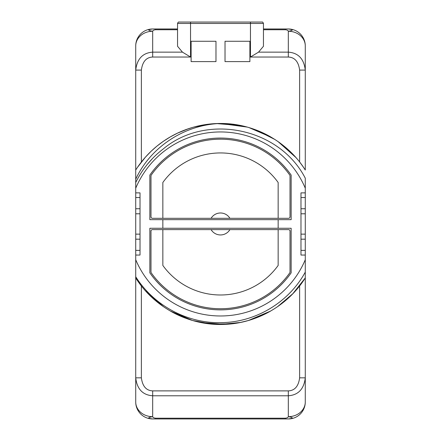<?xml version="1.0" encoding="UTF-8"?>
<svg xmlns="http://www.w3.org/2000/svg" width="441" height="441" viewBox="0 0 441 441"><rect width="100%" height="100%" fill="white"/><g stroke="black" fill="none" stroke-linecap="round" stroke-linejoin="round"><path stroke-width="0.66" d="M305.277 401.994A16.956 16.956 0 0 1 288.32 418.95L152.68 418.95A16.956 16.956 0 0 1 135.723 401.994L135.723 377.838C137.046 389.067 142.697 395.048 152.68 395.781L288.32 395.781C298.303 395.048 303.954 389.067 305.277 377.838L305.277 401.994A16.956 14.685 180 0 1 288.32 416.679C288.012 417.55 287.003 418.051 285.294 418.195L155.706 418.195L155.706 418.95M140.288 284.495L135.723 277.918L135.723 276.722C154.019 305.938 188.202 323.953 222.33 322.625C256.486 321.891 289.169 301.887 305.277 272.108L305.277 277.918L292.863 293.689L277.565 306.677M288.32 390.886C294.737 390.616 298.507 386.266 299.626 377.838L305.277 377.838L305.277 277.918C288.089 305.365 256.905 323.303 224.535 324.372C189.448 326.097 154.317 307.719 135.723 277.918L140.326 284.544L135.723 277.918L135.723 276.722L135.723 377.838L141.374 377.838C142.493 386.266 146.263 390.616 152.68 390.886L288.32 390.886L288.32 416.679C293.546 417.55 293.546 418.305 288.32 418.95M299.626 162.018L299.626 70.091C298.507 61.663 294.737 57.313 288.32 57.038L250.455 57.038L250.455 23.456L177.547 23.456L177.547 46.272L182.453 52.143L190.545 57.038L152.68 57.038L152.68 52.143C142.697 52.876 137.046 58.857 135.723 70.091L135.723 45.93A16.956 16.956 0 0 1 152.68 28.979C147.454 29.624 147.454 30.379 152.68 31.25C152.988 30.379 153.997 29.872 155.706 29.734L177.547 29.734M152.68 57.038C146.263 57.313 142.493 61.663 141.374 70.091L135.723 70.091L135.723 175.016M135.723 188.202L135.723 259.727A92.009 92.009 0 0 0 305.277 259.727L305.277 188.202A92.009 92.009 0 0 0 135.723 188.202L135.723 170.011A100.487 100.487 0 0 1 220.5 123.474C254.253 123.204 287.383 141.39 305.277 170.011L305.277 70.091C303.954 58.857 298.303 52.876 288.32 52.143L288.32 31.25C288.012 30.379 287.003 29.872 285.294 29.734L285.294 28.979L288.32 28.979A16.956 16.956 0 0 1 305.277 45.93L305.277 70.091L299.626 70.091M305.277 188.202L305.277 178.197C279.17 127.51 206.272 112.946 163.242 148.948A94.368 94.368 0 0 0 135.723 182.508L135.723 179.195C150.37 147.333 184.151 124.665 220.5 123.474L247.18 127.08L220.494 123.474L244.568 126.402M135.723 182.508L135.723 179.195L135.723 182.508M135.723 259.727L135.723 276.722M135.723 50.886L135.723 124.627M135.723 323.297L135.723 397.043M305.277 259.727L305.277 277.918L295.795 290.514M135.723 255.047L140.018 255.047L140.018 234.138L135.723 234.138M135.723 192.877L140.018 192.877L140.018 234.138M305.277 192.877L300.983 192.877L300.983 213.791L305.277 213.791M305.277 255.047L300.983 255.047L300.983 213.791M162.85 228.262L149.852 228.262L149.852 272.841A85.907 85.907 0 0 0 291.148 272.841L291.148 228.262L162.85 228.262L162.85 219.668L149.852 219.668L149.852 175.088A85.907 85.907 0 0 1 291.148 175.088L291.148 219.668L162.85 219.668M140.018 213.791L135.723 213.791M305.277 272.108L305.277 277.918L305.277 272.108L305.277 277.918L305.277 272.108L305.277 277.918L305.277 272.108L305.277 277.918L292.813 293.739L277.439 306.765L292.813 293.739L305.277 277.918L295.663 290.663M305.277 397.043L305.277 323.297M305.277 124.627L305.277 50.886M137.465 167.371L145.442 157.145L151.048 151.34L145.447 157.145M163.446 141.241L157.101 145.999L163.561 141.164L170.386 136.864L177.536 133.121L184.961 129.968L192.618 127.421M177.243 133.265L170.391 136.859L177.536 133.121L188.847 128.59M194.106 127.002L208.422 124.202L216.465 123.557L241.304 125.652M249.137 127.642L271.303 137.261M278.023 141.567L295.751 157.365M300.845 163.611L303.391 167.161M138.292 166.174L145.414 157.178L137.421 167.431M200.457 125.492L208.417 124.202L216.465 123.557L239.22 125.233M259.97 131.55L269.297 136.115M173.793 134.99L177.536 133.121M201.675 125.255L208.422 124.202L216.465 123.557L241.337 125.657M256.215 130.034L271.375 137.305M284.021 146.098L289.743 151.136M203.869 124.864L201.609 125.266M239.524 125.294L216.465 123.557L235.626 124.621M154.389 148.286L157.09 146.004M267.571 135.183L256.045 129.974L275.008 139.543M283.916 146.01L289.946 151.329M295.591 157.183L296.683 158.429M303.369 167.122L305.277 170.011M147.349 164.344L152.354 158.683L147.349 164.344M157.101 145.999L163.341 141.313L157.101 145.999M259.633 131.407L267.136 134.952M280.763 143.551L292.212 153.567M169.565 137.338L170.386 136.864M270.614 136.864A100.487 100.487 0 0 0 256.034 129.968L274.71 139.35M289.952 151.34A100.487 100.487 0 0 0 283.899 145.999L287.686 149.234M202.496 125.101L208.422 124.202M216.465 123.557L239.827 125.349M253.696 129.114L268.977 135.938M280.068 143.033L287.416 148.997M151.059 151.324L156.715 146.318M177.811 132.995L184.757 130.045M283.905 146.004L286.931 148.562M302.581 165.987L301.809 164.912M300.745 163.479L300.034 162.542M240.543 125.492A100.487 100.487 0 0 0 220.5 123.474M141.374 70.091L141.374 162.018L140.255 163.473M139.158 164.956L138.535 165.827M138.237 166.246L137.697 167.029M137.107 167.894L136.66 168.567M136.616 168.627L136.065 169.476M135.999 169.581L135.723 170.011M215.98 61.613L215.98 41.267L191.113 41.267L191.113 61.613L215.98 61.613M225.02 41.267L225.02 61.613L249.887 61.613L249.887 41.267L225.02 41.267M250.455 57.038L258.547 52.143L263.453 46.272L263.453 23.456L250.455 23.456L250.455 22.05L262.048 22.05C262.511 21.83 262.979 22.298 263.453 23.456M305.277 45.93A16.956 14.685 180 0 0 288.32 31.25C293.546 30.379 293.546 29.624 288.32 28.979M152.68 28.979L177.547 28.979M263.453 28.979L285.294 28.979M155.706 28.979L155.706 29.734M145.442 290.779A100.487 100.487 0 0 0 145.447 290.784L151.059 296.595L145.447 290.784L163.561 306.765L157.112 301.936L163.55 306.754M170.386 311.065A100.487 100.487 0 0 0 184.966 317.961L170.386 311.065L192.618 320.508L170.386 311.065L192.607 320.502L212.204 324.107L232.109 323.777M200.534 322.448A100.487 100.487 0 0 0 224.64 324.367M232.688 323.711A100.487 100.487 0 0 0 240.543 322.432L237.6 322.988M248.377 320.508A100.487 100.487 0 0 0 248.382 320.508L240.362 322.47M256.034 317.961A100.487 100.487 0 0 0 270.614 311.065L256.023 317.961L263.2 314.929M283.899 301.925A100.487 100.487 0 0 0 289.952 296.589L284.324 301.578M302.763 281.678L305.277 277.918L295.564 290.773A100.487 100.487 0 0 0 295.591 290.746M135.723 277.918L139.191 283.012M140.249 284.439L141.054 285.498M299.626 377.838L299.626 285.911L300.745 284.451M301.837 282.973L302.465 282.097M270.388 311.192L258.994 316.787M201.592 322.658L224.579 324.372L200.49 322.443L224.574 324.372L204.712 323.203M270.482 311.142L259.743 316.473M238.421 322.84L232.622 323.716M289.935 296.606L283.943 301.892M179.779 315.833L174.046 313.071M248.382 320.508L270.614 311.065L248.382 320.508L270.614 311.065L256.067 317.95M184.966 317.961L170.65 311.214M224.574 324.372L200.49 322.443M240.08 322.525L219.761 324.449L199.475 322.228M155.816 300.861L152.498 297.951M289.952 296.589L283.888 301.936M305.277 277.918L292.813 293.739L277.45 306.76M240.538 322.432L220.5 324.455L200.457 322.432M135.723 401.994A16.956 14.685 0 0 0 152.68 416.679C152.988 417.55 153.997 418.051 155.706 418.195M285.294 418.95L285.294 418.195M152.68 390.886L152.68 416.679C147.454 417.55 147.454 418.305 152.68 418.95M300.983 234.138L305.277 234.138M278.15 219.668L278.15 228.262M150.982 272.02L150.982 231.084A1.472 1.472 0 0 1 152.454 229.618L162.85 229.618L162.85 265.449A71.023 71.023 0 0 0 278.15 265.449L278.15 229.618L288.546 229.618A1.472 1.472 0 0 1 290.018 231.084L290.018 272.02A1.472 1.472 0 0 1 289.748 272.869A84.777 84.777 0 0 1 151.252 272.869A1.472 1.472 0 0 1 150.982 272.02M278.15 235.268L278.15 265.449L278.15 229.618L162.85 229.618L162.85 265.449L162.85 235.268M229.91 229.618A10.975 10.975 0 0 1 211.09 229.618M290.018 175.904L290.018 216.84A1.472 1.472 0 0 1 288.546 218.312L278.15 218.312L278.15 182.48A71.023 71.023 0 0 0 162.85 182.48L162.85 218.312L152.454 218.312A1.472 1.472 0 0 1 150.982 216.84L150.982 175.904A1.472 1.472 0 0 1 151.252 175.055A84.777 84.777 0 0 1 289.748 175.055A1.472 1.472 0 0 1 290.018 175.904M162.85 212.661L162.85 182.48L162.85 218.312L278.15 218.312L278.15 182.48L278.15 212.661M211.09 218.312A10.975 10.975 0 0 1 229.91 218.312M135.723 250.389L140.018 250.389M135.723 239.182L140.018 239.182M135.723 208.742L140.018 208.742M135.723 197.535L140.018 197.535M262.048 22.05L190.545 22.05L190.545 57.038M135.723 45.93A16.956 14.685 0 0 1 152.68 31.25L152.68 52.143L182.453 52.143M263.453 29.734L285.294 29.734M258.547 52.143L288.32 52.143L288.32 57.038M141.374 285.911L141.374 377.838M305.277 250.389L300.983 250.389M305.277 197.535L300.983 197.535M305.277 208.742L300.983 208.742M305.277 239.182L300.983 239.182M177.547 23.456C178.021 22.298 178.489 21.83 178.952 22.05L190.545 22.05"/></g></svg>
